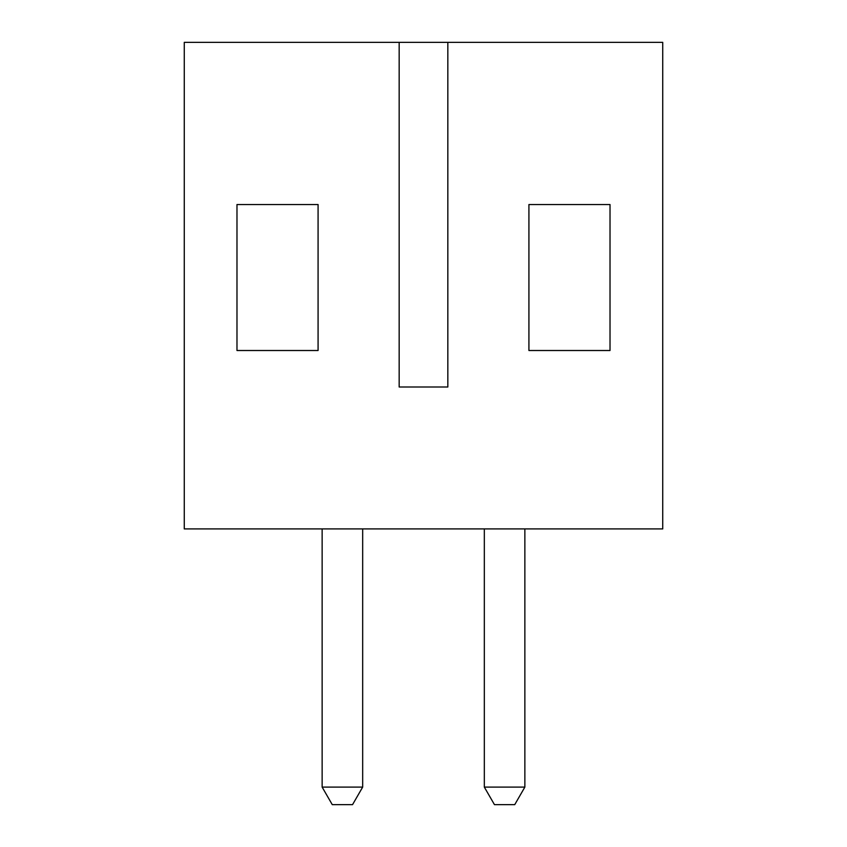 <?xml version="1.0" encoding="UTF-8"?>
<svg xmlns="http://www.w3.org/2000/svg" width="847" height="847" viewBox="0 0 847 847"><rect width="100%" height="100%" fill="white"/><g stroke="black" fill="none" stroke-linecap="round" stroke-linejoin="round"><path stroke-width="1.27" d="M399.17 42.35L662.735 42.35L662.735 528.92L184.265 528.92L184.265 42.35L399.17 42.35L399.17 387.005L447.83 387.005L399.17 387.005M528.92 350.51L528.92 204.54L610.02 204.54L610.02 350.51L528.92 350.51M318.08 350.51L318.08 204.54L236.98 204.54L236.98 350.51L318.08 350.51M236.98 350.51L236.98 204.54M447.83 387.005L447.83 42.35M610.02 350.51L610.02 204.54M362.675 528.92L362.675 787.096L322.135 787.096L322.135 528.92M362.675 787.096L352.543 804.65L332.268 804.65L322.135 787.096M524.865 528.92L524.865 787.096L484.325 787.096L484.325 528.92M524.865 787.096L514.732 804.65L494.457 804.65L484.325 787.096"/></g></svg>
